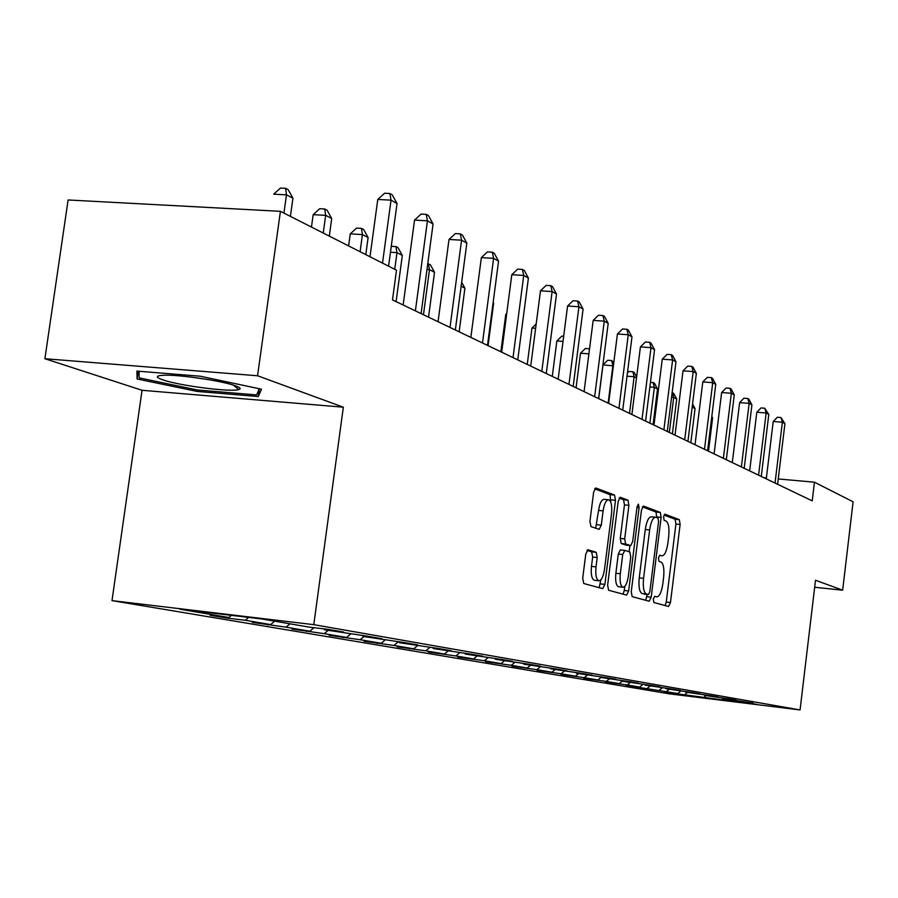 <?xml version="1.0" encoding="UTF-8"?>
<svg xmlns="http://www.w3.org/2000/svg" width="898" height="898" viewBox="0 0 898 898"><rect width="100%" height="100%" fill="white"/><g stroke="black" fill="none" stroke-linecap="round" stroke-linejoin="round"><path stroke-width="1.35" d="M653.317 599.157L653.912 602.524L668.561 606.498L670.458 602.513L680.123 524.477L679.337 519.65L664.846 514.161L663.566 516.9L664.15 520.346L666.047 521.053C668.595 522.894 669.481 528.103 668.684 536.69L667.865 543.256C666.608 551.394 664.621 555.604 661.905 555.873L659.761 555.189L658.447 557.972L659.042 561.385L660.95 561.991C663.521 563.708 664.408 568.861 663.611 577.448L662.791 584.037C661.5 592.377 659.458 596.665 656.674 596.878L654.676 596.317L653.317 599.157M588.022 549.767L585.777 554.044L582.701 578.256L583.745 583.509L602.726 588.65L604.893 584.396L615.5 500.321L614.546 495.079L595.733 487.951L593.645 492.149L589.941 521.267L590.963 526.598L599.19 529.349L601.301 525.139L603.108 510.861C604.242 503.711 606.083 500.006 608.62 499.737C611.269 501.062 612.234 505.776 611.516 513.869L604.511 569.354C603.321 576.785 601.413 580.579 598.764 580.748C596.227 579.356 595.307 574.731 596.014 566.863L597.204 557.512L596.193 552.292L587.797 549.744M343.339 407.198L257.569 375.768L280.423 211.322L68.113 199.962L44.9 358.717L142.041 390.282L112.003 600.627L313.784 624.66L343.339 407.198L142.041 390.282M814.677 587.258L842.65 590.188L815.507 580.243L800.062 709.936L313.784 624.66M842.65 590.188L853.1 501.802L814.441 482.192L778.24 478.96M280.423 211.322L396.501 270.197L392.493 299.898L812.219 500.86L814.441 482.192M631.249 591.681L632.158 596.631L649.22 601.256L651.196 597.192L661.141 517.383L660.299 512.432L643.395 506.034L641.475 510.03L631.249 591.681M626.591 595.116L608.597 590.244L607.632 585.148L618.206 501.331L620.204 497.234L627.983 500.175L628.903 505.327L624.694 538.867L625.625 543.964L630.699 545.625L632.697 541.539L637.03 506.943L638.388 504.126L639.095 507.718L628.656 590.963L626.591 595.116M112.003 600.627L669.437 693.851L800.062 709.936M226.622 618.049L245.322 620.282L270.713 624.593L252.316 622.381L286.08 627.186L309.877 631.215L291.94 629.06L324.29 633.662L346.639 637.445L329.151 635.335L360.177 639.735L381.201 643.294L364.139 641.239L393.953 645.46L413.776 648.805L397.118 646.796L425.809 650.848L444.521 654.013L428.256 652.038L455.881 655.944L473.583 658.941L457.688 657.01L484.336 660.76L501.095 663.6L485.56 661.703L511.288 665.317L527.182 668.011L511.983 666.159L536.869 669.65L551.956 672.209L537.083 670.391L561.16 673.769L575.517 676.194L560.958 674.42L584.261 677.676L597.933 679.988L583.678 678.248L606.273 681.402L619.306 683.614L605.331 681.896L627.253 684.961L639.69 687.06L625.996 685.387L677.788 693.514L664.61 691.898L671.659 693.076L757.665 704.548L739.728 701.45L753.074 703.089L722.497 698.476L736.113 700.148L729.378 698.981L704.481 695.366L718.366 697.072L711.317 695.849L685.623 692.111L699.789 693.851L692.403 692.571L665.845 688.699L680.314 690.472L672.568 689.125L645.101 685.118L659.884 686.925L651.746 685.511L623.313 681.358L638.411 683.198L629.868 681.717L600.392 677.395L615.826 679.281L606.824 677.721L576.247 673.231L592.04 675.15L582.555 673.511L550.788 668.83L566.952 670.795L556.94 669.066L523.904 664.194L540.45 666.204L529.854 664.363L495.46 659.289L512.421 661.332L501.196 659.39L465.332 654.081L482.709 656.18L470.799 654.114L433.341 648.558L451.166 650.713L438.516 648.513L399.341 642.687L417.626 644.887L404.156 642.553L363.118 636.435L381.897 638.691L367.518 636.199L324.436 629.756L343.732 632.069L328.365 629.397L308.856 627.073L262.407 619.048L180.015 609.226L228.911 617.51L210.02 615.253L226.622 618.049L226.734 617.252M248.634 617.409L245.322 620.282M274.665 621.169L270.713 624.593M324.436 629.756L323.819 628.858M289.987 623.807L286.08 627.186M313.986 627.68L309.877 631.215M363.118 636.435L362.523 635.593M328.084 630.385L324.29 633.662M350.467 634.156L346.639 637.445M399.341 642.687L398.791 641.913M363.881 636.57L360.177 639.735M384.849 640.184L381.201 643.294M433.341 648.558L432.825 647.828M398.207 641.834L393.953 645.46M417.323 645.797L413.776 648.805M465.332 654.081L464.838 653.396M429.794 647.458L425.809 650.848M447.979 651.084L444.521 654.013M495.46 659.289L495 658.638M459.641 652.767L455.881 655.944M476.95 656.09L473.583 658.941M523.904 664.194L523.467 663.588M487.872 657.774L484.336 660.76M504.395 660.827L501.095 663.6M550.788 668.83L550.384 668.269M514.633 662.522L511.288 665.317M530.404 665.317L527.182 668.011M540.057 666.978L536.869 669.65M555.099 669.582L551.956 672.209M564.27 671.165L561.16 673.769M578.581 673.635L575.517 676.194M587.314 675.139L584.261 677.676M600.942 677.496L597.933 679.988M609.259 678.933L606.273 681.402M622.651 680.83L619.306 683.614M630.172 682.536L627.253 684.961M642.878 684.433L639.69 687.06M650.141 685.982L647.278 688.351M662.196 687.857L659.166 690.36M669.223 689.282L666.417 691.583M680.673 691.134L677.788 693.514M687.475 692.437L684.725 694.693M705.738 695.58L703.796 697.914M257.569 375.768L44.9 358.717M766.398 477.904L763.783 477.669M231.392 615.355L228.911 617.51M409.376 648.277L409.308 648.85M377.138 642.8L377.059 643.406M342.946 636.996L342.856 637.647M306.622 630.823L306.521 631.519M267.963 624.256L267.862 624.997M136.911 371.087L137.08 378.967L197.167 391.427L258.287 396.534L261.498 389.204L200.243 376.217L136.911 371.087M259.365 388.744L258.287 396.534M197.369 389.979L197.167 391.427M138.191 371.188L137.08 378.967M665.149 605.566L666.237 602.053L675.913 524.073L675.116 519.246L664.015 515.048M656.764 517.607L656 512.017L642.373 506.865M645.752 600.313L647.177 594.454M648.435 594.588L649.826 591.748L658.582 521.525L657.987 518.056L655.652 517.226C652.902 517.529 650.893 521.76 649.624 529.932L643.574 578.357C642.766 587.157 643.698 592.366 646.369 594.005L648.435 594.588L644.236 594.128M651.634 516.889L651.331 516.81C648.581 517.102 646.56 521.345 645.292 529.506L649.624 529.932M648.457 594.588L642.059 593.544C639.365 591.905 638.433 586.686 639.23 577.897L645.292 529.506M619.137 498.087L623.549 499.748L627.983 500.175M626.445 545.187L621.192 543.514L620.26 538.418L624.469 504.912L623.549 499.748M629.902 545.546L629.116 551.776M624.761 586.416L624.256 590.48L628.656 590.963M620.305 573.743C619.609 581.388 620.473 585.889 622.875 587.225C625.378 587.056 627.208 583.352 628.353 576.101L630.744 557.041L629.835 552.001L624.817 550.384L622.729 554.504L620.305 573.743L615.871 573.272C615.175 580.916 616.039 585.406 618.453 586.742L618.767 586.776M624.593 550.362L620.316 549.924L618.284 554.055L622.729 554.504M615.871 573.272L618.284 554.055M623.066 594.162L624.256 590.48M594.588 580.299L594.24 580.254C591.681 578.873 590.761 574.249 591.479 566.391L592.658 557.041L591.647 551.821L586.955 550.373M608.451 499.726L604.096 499.31C601.548 499.569 599.707 503.273 598.573 510.423L603.108 510.861M595.688 528.181L598.573 510.423M610.73 502.094L610.045 494.652L594.622 488.826M599.146 587.685L600.919 579.749M708.5 451.2L712.608 417.806L711.71 417.323M711.833 416.335L712.608 417.806M775.03 483.057L782.383 422.217L784.931 423.654L777.601 484.291M766.275 478.87L773.234 421.476L782.383 422.217L780.991 417.548L784.931 423.654M773.234 421.476L777.342 417.256L780.991 417.548M162.763 379.82C179.117 385.669 231.067 392.347 238.767 389.586C241.371 388.812 240.237 387.532 235.343 385.77C222.221 380.831 178.567 374.421 163.515 375.252C155.612 375.678 155.365 377.205 162.763 379.82M190.376 377.003L208.549 379.641M259.298 388.733L256.637 394.918L197.38 389.99L139.156 377.878L139.067 371.256M690.831 442.748L695.063 408.624L692.178 407.108M692.571 403.954L695.063 408.624M672.378 433.902L676.722 399.015L673.702 397.444L669.336 432.454M672.142 392.628L673.657 393.29L676.722 399.015M672.445 392.651L673.702 397.444L671.558 397.275M758.586 475.188L766.14 413.001L768.789 414.506L761.268 476.468M749.662 470.911L756.801 412.249L766.14 413.001L764.748 408.231L768.789 414.506M756.801 412.249L761.01 407.939L764.748 408.231M741.378 466.949L749.145 403.359L751.918 404.931L744.195 468.296M732.285 462.593L739.626 402.607L749.145 403.359L747.753 398.499L748.865 399.139L751.918 404.931M739.626 402.607L743.948 398.207L747.753 398.499M653.059 424.653L657.527 388.98L654.373 387.33L649.883 423.138M650.455 382.245L654.384 383.109L657.527 388.98M653.115 382.447L654.373 387.33L649.86 386.982M636.502 377.979L634.123 376.733L629.498 413.383M627.41 373.04L629.004 371.458L632.877 371.75L634.201 372.457L636.626 376.958M632.877 371.75L634.123 376.733L627.017 376.195M613.379 365.879L602.996 364.891L598.708 398.633M602.996 364.891L607.699 360.255L611.65 360.547L612.896 365.621L608.137 403.146M611.65 360.547L613.783 362.646M723.373 458.328L731.365 393.257L734.272 394.907L726.314 459.731M714.09 453.872L721.644 392.516L731.365 393.257L729.962 388.306L731.129 388.98L734.272 394.907M721.644 392.516L726.078 388.015L729.962 388.306M704.503 449.292L712.72 382.683L715.762 384.411L707.579 450.762M695.018 444.746L702.797 381.931L712.72 382.683L711.317 377.631L712.541 378.327L715.762 384.411M702.797 381.931L707.355 377.34L711.317 377.631M684.691 439.807L693.166 371.581L696.354 373.4L687.935 441.356M675.015 435.171L683.019 370.829L693.166 371.581L691.763 366.429L693.043 367.17L696.354 373.4M683.019 370.829L687.711 366.137L691.763 366.429M663.88 429.839L672.613 359.93L675.981 361.838L667.293 431.467M653.991 425.102L662.253 359.178L672.613 359.93L671.221 354.665L672.568 355.44L675.981 361.838M662.253 359.178L667.079 354.362L671.221 354.665M642.003 419.366L651.016 347.672L654.552 349.67L645.583 421.083M631.889 414.528L640.42 346.909L651.016 347.672L649.624 342.295L651.039 343.103L654.552 349.67M640.42 346.909L645.381 341.992L649.624 342.295M618.947 408.332L628.263 334.752L631.99 336.873L622.729 410.139M608.62 403.382L617.42 334L628.263 334.752L626.871 329.263L628.364 330.116L631.99 336.873M617.42 334L622.538 328.971L626.871 329.263M594.644 396.692L604.264 321.136L608.193 323.37L598.629 398.6M584.07 391.629L593.174 320.395L604.264 321.136L602.895 315.524L604.466 316.433L608.193 323.37M593.174 320.395L598.461 315.232L602.895 315.524M568.962 384.389L578.929 306.757L583.083 309.125L573.171 386.409M558.141 379.214L567.57 306.016L578.929 306.757L577.571 301.021L579.232 301.975L583.083 309.125M567.57 306.016L573.025 300.729L577.571 301.021M541.808 371.39L552.124 291.558L556.524 294.05L546.265 373.523M530.729 366.081L540.484 290.817L552.124 291.558L550.788 285.676L552.551 286.687L556.524 294.05M540.484 290.817L546.13 285.384L550.788 285.676M513.027 357.606L523.736 275.439L528.394 278.088L517.753 359.874M501.679 352.173L511.804 274.709L523.736 275.439L522.412 269.434L524.286 270.5L528.394 278.088M511.804 274.709L517.652 269.142L522.412 269.434M482.484 342.991L493.608 258.343L498.558 261.161L487.502 345.393M470.844 337.412L481.362 257.625L493.608 258.343L492.317 252.192L494.304 253.326L498.558 261.161M481.362 257.625L487.423 251.9L492.317 252.192M449.999 327.433L461.572 240.17L466.837 243.156L455.342 329.993M438.067 321.72L449.011 239.463L461.572 240.17L460.315 233.862L462.425 235.074L466.837 243.156M449.011 239.463L455.297 233.581L460.315 233.862M588.897 353.834L580.501 353.228L576.067 387.801M580.501 353.228L585.339 348.48L589.537 348.862M563.012 341.408L556.85 340.971L552.281 376.408M556.85 340.971L561.834 336.121L563.675 336.245M535.623 328.32L531.964 328.073L527.249 364.42M531.964 328.073L536.185 323.998M506.595 314.536L505.754 314.48L500.871 351.791M505.754 314.48L506.719 313.548M488.063 345.651L493.631 303.221L493.069 302.929M493.148 302.345L493.631 303.221M459.147 331.811L464.917 288.191L461.134 286.215M461.662 282.264L464.917 288.191M428.537 317.162L434.52 272.296L429.491 269.658L423.463 314.727M427.762 263.709L430.411 264.809L434.52 272.296M428.391 263.743L429.491 269.658L426.988 269.501M396.097 301.627L402.315 255.436L396.972 252.641L394.727 269.299M391.259 246.321L395.917 246.591L398.05 247.725L402.315 255.436M395.917 246.591L396.972 252.641L390.462 252.259M365.789 254.617L368.113 237.543L362.433 234.569L350.254 233.884L348.604 245.906M350.254 233.884L356.551 228.103L361.423 228.373L362.433 234.569L360.098 251.732M361.423 228.373L363.701 229.574L368.113 237.543M329.308 236.118L331.721 218.506L325.671 215.34L313.178 214.667L311.471 227.071M313.178 214.667L319.733 208.718L324.717 208.987L325.671 215.34L323.235 233.042M324.717 208.987L327.141 210.267L331.721 218.506M415.392 310.865L427.448 220.807L433.072 223.995L421.095 313.593M403.146 305.006L414.55 220.111L427.448 220.807L426.236 214.341L428.492 215.632L433.072 223.995M414.55 220.111L421.083 214.072L426.236 214.341M290.413 216.384L292.928 198.211L286.473 194.832L283.936 213.107M285.586 188.322L286.473 194.832L273.654 194.181L280.468 188.064L285.586 188.322L288.179 189.68L292.928 198.211M382.514 263.114L391.034 200.142L397.028 203.543L388.576 266.178M369.998 256.761L377.777 199.468L391.034 200.142L389.867 193.508L392.269 194.888L397.028 203.543M377.777 199.468L384.569 193.25L389.867 193.508M675.116 519.246L679.337 519.65M675.913 524.073L680.123 524.477M666.237 602.053L670.458 602.513M656 512.017L660.299 512.432M656.842 516.967L661.141 517.383M646.897 596.721L651.196 597.192M639.23 577.897L643.574 578.357M642.059 593.544L646.369 594.005M624.469 504.912L628.903 505.327M620.26 538.418L624.694 538.867M621.192 543.514L625.625 543.964M626.232 545.165L630.632 545.602M636.963 507.505L639.095 507.718M591.647 551.821L596.193 552.292M592.658 557.041L597.204 557.512M591.479 566.391L596.014 566.863M596.755 524.69L601.301 525.139M610.045 494.652L614.546 495.079M611.01 499.894L615.5 500.321M600.392 583.913L604.893 584.396M651.331 516.81L655.45 517.203M626.299 545.176L630.699 545.625M618.453 586.742L622.875 587.225M620.316 549.924L624.66 550.362M594.24 580.254L598.764 580.748M233.379 385.13L238.767 389.586"/></g></svg>

